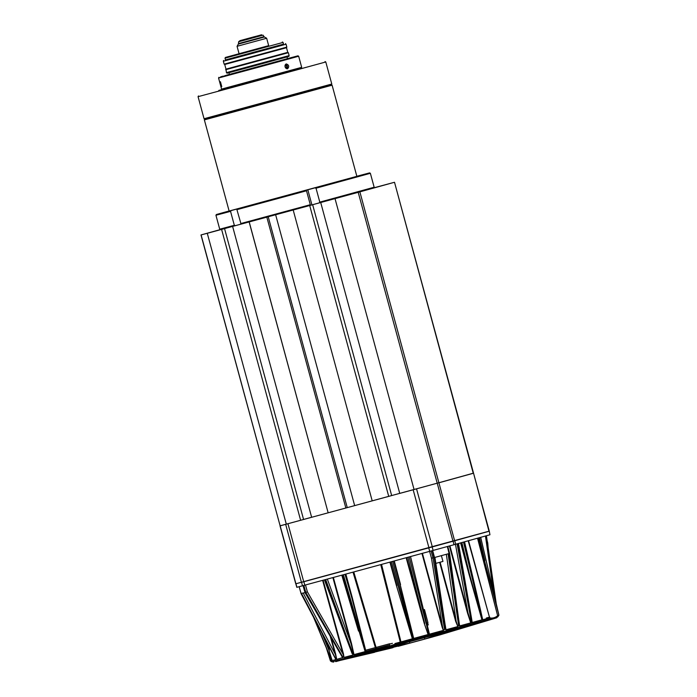 <?xml version="1.0" encoding="UTF-8"?>
<svg xmlns="http://www.w3.org/2000/svg" width="697" height="697" viewBox="0 0 697 697"><rect width="100%" height="100%" fill="white"/><g stroke="black" fill="none" stroke-linecap="round" stroke-linejoin="round"><path stroke-width="1.05" d="M435.843 563.376L442.961 561.433L441.384 555.648M445.383 626.342L446.045 629.766L445.296 626.368M455.681 621.384L456.152 621.254L457.816 626.464L455.681 621.384L439.641 562.34M447.343 546.535L449.095 553.54L458.94 625.688L457.816 626.464M449.521 553.296L449.034 553.557M303.247 593.095L335.161 654.056L335.614 653.934L336.695 659.292L330.212 636.256M336.695 659.292L335.727 659.083L301.13 593.652L299.161 586.708L301.069 593.661L335.701 659.214M489.756 617.106L486.358 618.012M449.095 553.54L434.545 557.513L432.645 550.552M434.545 557.513L434.248 556.459M336.895 659.345L342.619 657.585M342.741 656.949L305.8 592.415L305.129 592.616L342.706 657.785L342.445 657.036L343.935 657.315L343.011 654.108L343.49 653.978L343.935 657.315M412.415 638.922L396.445 585.698L412.502 638.888L400.296 642.268L380.736 564.622L353.771 571.941L376.45 648.733L388.63 646.45L400.296 642.268M413.635 638.574L400.209 584.678L413.73 638.565L412.502 638.888M428.141 634.645L424.316 623.615L428.307 634.549L413.73 638.565M427.67 622.7L428.228 624.974M443.397 630.489L442.142 627.23L442.586 627.108L443.397 630.489L430.188 634.087M443.832 629.94L445.052 629.217L445.836 629.687M422.391 553.305L442.586 627.108L431.46 558.166L434.1 557.635L432.253 550.656M434.893 557.644L434.1 557.635M431.094 550.978L433.003 557.931L431.46 558.166L433.003 557.931L444.529 629.356M446.045 629.766L457.607 626.62M458.757 620.539L459.715 626.045L458.94 625.688L459.55 625.984L459.349 624.163M459.393 624.468L449.6 553.331L447.779 546.413M470.771 623.022L467.426 612.75L467.914 612.619L470.928 622.926L459.715 626.045M471.198 616.401L471.869 620.243M481.958 619.964L468.889 573.779L469.369 573.648L482.019 619.929L472.339 622.595M478.63 601.947L482.725 619.738L478.316 600.858M487.665 542.876L487.011 543.564L487.743 543.007L487.142 540.715M488.127 547.554L487.743 543.007M498.913 615.268L496.682 617.803L335.71 661.636M498.721 614.588L484.52 560.736L498.939 615.207L480.695 537.326L498.939 615.207M358.38 630.698L352.02 609.396M353.867 654.727L350.974 643.497L351.462 643.366L354.032 654.736L353.274 654.692L325.682 579.556M351.924 653.133L350.748 649.979M303.901 585.454L305.8 592.415L307.36 591.814L343.011 654.108L322.615 580.348M305.129 592.616L305.643 592.685L305.129 592.616M304.702 591.579L303.064 585.68M342.393 657.297L304.998 592.633L301.836 593.295M335.727 659.083L335.98 659.589L332.06 660.573L328.993 650.284L332.155 660.599M327.904 651.695L330.526 661.017L327.625 651.024M330.448 660.974L326.379 648.027L330.448 660.974L331.772 660.704M365.89 651.521L351.802 597.799L352.281 597.669L365.969 651.512L364.967 651.773M458.103 543.582L472.235 622.569L470.928 622.926M409.2 556.912L428.873 634.2L428.307 634.549L430.014 634.078M381.538 564.404L401.002 642.015M455.69 544.252L429.7 551.353L428.751 547.868L430.537 547.38L295.763 583.798L489.285 531.123L489.939 534.765L489.285 531.201L454.74 540.767L455.69 544.252L468.532 540.698L489.66 617.908L468.201 540.785M482.777 619.738L489.355 617.934M482.725 619.738L482.019 619.929M477.733 538.145L497.632 615.704C495.314 617.699 492.666 618.439 489.66 617.908M497.632 615.704L477.541 538.197L489.939 534.765M376.45 648.733L375.753 648.863L353.013 572.141M365.969 651.512L375.753 648.863M354.032 654.736L364.906 651.8M352.673 655.049L353.274 654.692M344.222 657.376L352.612 655.119M497.789 615.599L498.886 615.277M489.285 531.123L473.551 473.202L488.98 531.28L454.74 540.767M353.771 571.941L296.8 587.327L295.85 583.851M302.367 582.134L303.866 581.725L304.807 585.21M428.751 547.868L303.866 581.725M429.7 551.353L380.736 564.622M440.19 634.819L494.617 618.439M374.585 652.296L341.26 660.172L374.637 652.279M343.29 659.632L391.374 648.079M406.36 644.054L388.429 647.435L406.36 644.054L344.788 659.231L388.429 647.435M388.403 647.443L344.788 659.231M391.662 646.563L449.269 630.898L391.662 646.563M409.792 641.641L409.392 643.226L391.601 646.581M449.269 630.898L425.135 638.949L424.177 637.738M490.165 619.711L452.283 630.079L490.165 619.711L438.335 635.342L427.984 638.173L452.266 630.088L427.984 638.173M433.064 636.831L398.231 646.302M357.788 176.141L365.428 174.058L357.788 176.141M356.838 176.28L361.656 174.982L356.847 176.297M224.53 212.271L229.121 210.999L224.53 212.271M228.302 211.339L235.952 209.248L228.302 211.339M268.894 200.37L276.543 198.288L268.894 200.37M322.528 185.794L330.178 183.703L322.528 185.794M223.258 212.672L227.022 211.644L223.258 212.672M338.664 181.386L342.427 180.357L338.664 181.386M360.924 175.217L364.679 174.189L360.924 175.217M306.297 190.839L236.919 209.649L236.963 209.013L306.349 190.203L310.453 205.293L232.615 226.429L249.134 221.942L328.156 512.809L249.204 221.925L266.829 217.15L345.851 508.008L347.254 507.625L268.223 216.758L309.703 205.528L388.726 496.386L391.67 495.576L312.648 204.709L309.067 205.685L359.87 191.867L438.892 482.733L473.533 473.132L394.511 182.274L373.81 187.833M224.547 228.599L221.602 229.409L300.625 520.276L303.57 519.457L224.547 228.599L220.966 229.566L241.066 224.103L236.919 209.649M240.7 223.58L310.087 204.77M314.922 187.868L369.628 172.873L370.368 173.3L316.029 188.19L314.922 187.868L306.349 190.203M369.628 172.873L356.838 176.271M229.113 210.973L216.366 214.519L231.334 210.529L230.541 211.365L234.331 225.297L235.438 225.619L241.066 224.094M236.963 209.013L231.334 210.529M356.855 176.341L229.13 211.043L204.369 119.893L332.094 85.191L356.855 176.341M454.636 540.794L438.91 482.803L473.254 473.289L394.511 182.274M394.206 182.353L359.87 191.867M335.03 198.662L414.062 489.521L438.892 482.733M414.062 489.521L399.747 493.406L320.716 202.539M389.109 496.281L391.67 495.558M309.703 205.528L312.648 204.709M388.726 496.386L372.207 500.864L293.184 210.006M347.254 507.625L354.66 505.613L275.637 214.763M346.156 507.93L372.207 500.864M266.829 217.15L268.223 216.758M328.235 512.792L345.851 508.008M328.156 512.809L311.637 517.287L232.615 226.429M311.629 517.252L303.561 519.439M300.625 520.276L286.31 524.153L207.279 233.295L201.102 234.915L280.124 525.782L286.31 524.153M221.602 229.409L207.279 233.295M220.391 229.566L200.98 234.95L280.124 525.782M310.453 205.293L311.916 204.892L307.821 189.793M319.017 202.966L319.81 202.13L374.158 187.232L373.731 187.972L311.916 204.892M235.438 225.619L220.461 229.609L219.729 229.191L234.331 225.297M319.81 202.13L316.029 188.19M332.094 85.191L331.354 84.773L204.796 119.161L204.369 119.893M239.21 41.602L263.013 35.138L238.627 41.768L240.012 40.644L253.969 36.828C266.088 33.813 259.04 34.833 262.429 35.294M263.013 35.138L264.076 36.645L238.47 43.606L238.313 44.103L264.459 37.002L266.663 38.257L237.058 46.307L239.08 53.765M225.48 59.925L283.54 44.146L283.06 42.412L225.009 58.182L225.48 59.925M268.676 45.662L225.427 57.442L268.667 45.653M225.48 59.907L283.531 44.129M223.563 60.447L223.345 61.249L249.674 54.157L286.049 44.216L285.456 43.632M224.73 64.49L286.502 47.71L287.765 52.353L225.985 69.134L224.73 64.49L224.138 64.15L286.842 47.117L286.049 44.216M286.502 47.71L286.842 47.117M225.654 69.726L288.349 52.693L289.142 55.594L226.438 72.627L225.985 69.134M226.438 72.627L227.03 73.22L253.037 66.206L288.924 56.405L289.142 55.594M285.927 68.332L286.911 67.252L286.45 65.57L285.064 65.126M285.369 67.661L286.911 67.252M284.916 65.988L286.45 65.57M288.941 58.243L292.574 57.25L288.941 58.243M295.24 56.562L292.461 57.311L295.24 56.562M289.333 58.199L286.563 58.949L289.333 58.199M272.815 62.704L276.448 61.719L272.815 62.704M254.553 67.679L258.186 66.685L254.553 67.679M236.884 72.462L240.517 71.477L236.884 72.462M224.53 75.799L228.163 74.806L224.53 75.799M223.38 76.078L220.609 76.827L223.38 76.078M229.287 74.44L226.508 75.198L229.287 74.44M229.409 74.396L297.933 55.821L229.418 74.431M286.737 68.776A2.422 1.812 74.9 0 0 287.347 66.241A2.422 1.812 74.9 0 0 285.543 64.342M285.604 64.281A2.527 1.891 -105.1 0 1 287.347 66.232A2.527 1.891 -105.1 0 1 286.824 68.803M297.933 55.821L298.673 56.248L267.814 64.699L218.553 78.012L218.971 77.28M220.679 84.302L221.759 86.637L220.435 81.758L220.679 84.302M285.029 66.868L287.565 68.794C289.421 66.546 288.985 64.917 286.249 63.915L285.029 66.868M222.256 89.504L221.568 89.103L301.679 67.339L298.673 56.248M301.139 68.071L218.806 90.418L301.139 68.071M301.331 67.957L222.186 89.46M222.125 89.425L301.365 67.897M325.046 61.554L325.787 61.972L241.685 84.929L198.061 96.674L198.479 95.933M204.796 119.161L204.055 118.734L331.781 84.032L325.787 61.972M454.418 540.855L430.537 547.38M438.866 482.742L280.028 525.878L295.763 583.798M311.637 517.287L300.999 520.171M230.541 211.365L215.939 215.251L219.721 229.191M445.217 625.279L445.496 626.315M440.112 562.218L456.152 621.254L446.341 554.289M331.136 637.86L335.614 653.934M365.725 650.214L389.736 643.74M389.518 645.004L365.594 651.468M353.719 654.692L365.158 651.617L353.667 654.683M365.603 651.495L389.719 644.969M389.815 644.019L391.853 643.47M392.42 643.331L391.853 643.488M459.706 625.932L471.024 622.839M472.226 622.508L480.39 620.26M480.956 620.086L472.226 622.482M471.059 622.804L459.706 625.906M335.849 659.057L301.548 593.539M445.052 629.217L434.214 557.626M448.11 553.81L458.661 625.758M457.11 543.86L471.46 622.569M449.905 545.803L467.914 612.619L455.463 544.313M467.426 612.75L449.417 545.934M431.46 558.166L429.596 551.379M442.142 627.23L421.946 553.427M424.464 609.518L427.932 622.63M429.413 634.052L410.533 556.546M406.551 557.617L424.708 623.51L407.85 557.278M424.316 623.615L406.151 557.722M394.267 560.954L400.557 584.583M393.901 561.059L400.209 584.678L393.918 561.05M413.33 638.618L392.725 561.381M391.365 561.747L412.781 638.766M396.776 585.611L390.224 562.052L396.776 585.611M396.445 585.698L389.902 562.139M482.559 619.738L464.298 541.865M463.496 542.092L482.237 619.825M461.1 542.736L469.369 573.648L461.867 542.536M468.889 573.779L460.612 542.867M468.532 540.698L477.541 538.197M330.526 661.017L331.946 661.836L498.102 616.688M496.238 603.689L486.419 535.74L496.194 603.489M493.607 592.424L485.452 536.01M480.669 537.335L498.93 615.216M478.883 537.823L484.868 560.641L479.484 537.657M484.52 560.736L478.525 537.918M344.998 574.311L351.802 597.799L345.372 574.206M365.62 651.556L343.377 574.755M342.279 575.051L365.176 651.669M333.358 577.456L351.462 643.366M327.329 579.102L350.974 643.497L332.878 577.586M324.75 579.799L352.9 654.797M323.094 580.226L343.49 653.978M305.504 585.027L307.36 591.814M303.239 585.637L305.181 592.589M327.668 644.019L329.393 650.17M321.7 632.71L328.993 650.284L326.745 642.268M331.694 660.46L314.635 619.337M313.667 617.498L331.589 660.486L313.563 617.307M345.851 574.084L352.281 597.669M432.166 546.945L433.107 550.421M295.972 583.816L296.922 587.301M302.498 585.828L301.557 582.352M454.026 544.706L453.085 541.229M379.142 649.952L390.085 647.208M451.909 630.219L453.66 629.705M439.929 634.897L439.345 635.063M404.338 643.122L431.809 635.655M425.135 638.949L409.392 643.226M395.173 643.488L412.467 638.801M413.321 638.565L428.341 634.479M429.918 634.052L443.344 630.393M428.333 634.462L413.312 638.539M412.458 638.774L394.981 643.523M452.989 541.247L358.206 192.328M416.553 488.841L432.323 546.901M413.164 489.764L428.943 547.816M287.957 523.726L303.735 581.76M295.929 583.833L280.15 525.773M301.444 582.378L285.665 524.327M434.919 557.417L445.679 628.302M471.913 620.469L458.487 543.477M481 612.044L464.533 541.804M358.493 631.064L341.8 575.182M352.063 653.498L324.436 579.887M331.946 661.836L333.732 662.08M496.682 617.803L439.354 635.054M393.012 647.652L343.299 659.623M370.368 173.3L374.158 187.232M260.434 35.46L241.005 40.74M238.627 41.768L238.47 43.606M238.313 44.103L237.058 46.307M266.663 38.257L268.693 45.723M225.427 57.442L225.009 58.182M282.329 41.986L283.06 42.412M224.138 64.15L223.345 61.249M287.486 58.67L287.016 56.936M229.426 74.448L228.956 72.715M221.568 89.103L218.553 78.012M301.287 68.027L301.679 67.339M204.055 118.734L198.061 96.674M331.354 84.773L331.781 84.032M216.366 214.519L215.939 215.251M287.765 52.353L288.349 52.693"/></g></svg>
